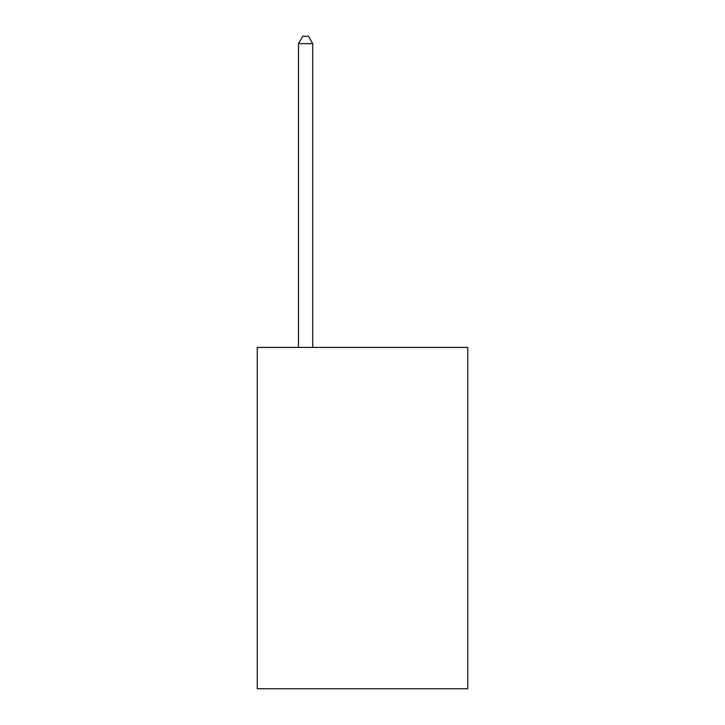 <?xml version="1.0" encoding="UTF-8"?>
<svg xmlns="http://www.w3.org/2000/svg" width="725" height="725" viewBox="0 0 725 725"><rect width="100%" height="100%" fill="white"/><g stroke="black" fill="none" stroke-linecap="round" stroke-linejoin="round"><path stroke-width="1.09" d="M467.743 347.429L467.743 688.75L257.257 688.75L257.257 347.429L467.743 347.429M312.72 347.429L312.72 43.645L298.501 43.645L298.501 347.429M298.501 43.645L302.769 36.25L308.46 36.25L312.72 43.645"/></g></svg>

